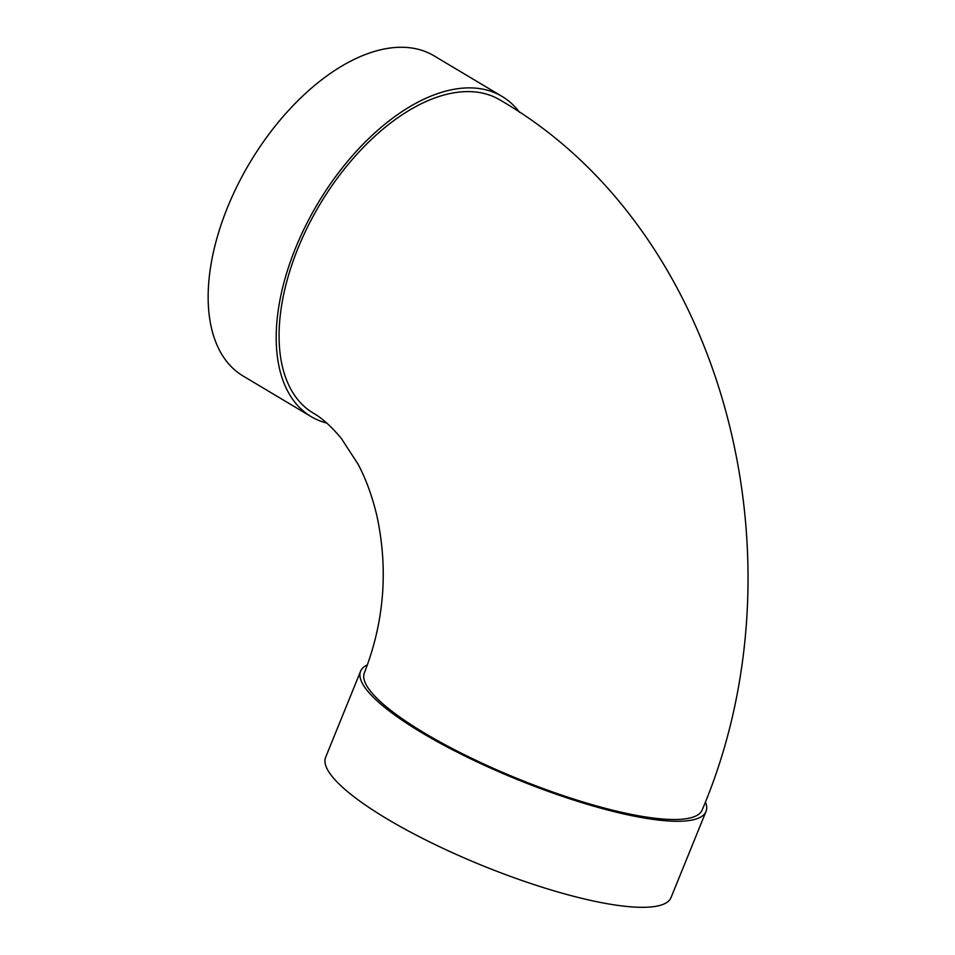 <?xml version="1.0" encoding="UTF-8"?>
<svg xmlns="http://www.w3.org/2000/svg" width="955" height="955" viewBox="0 0 955 955"><rect width="100%" height="100%" fill="white"/><g stroke="black" fill="none" stroke-linecap="round" stroke-linejoin="round"><path stroke-width="1.43" d="M519.532 112.332A186.392 103.427 120.8 0 0 502.127 96.467A186.392 103.427 120.8 0 0 317.776 203.511A186.392 103.427 120.8 0 0 311.055 416.571A186.392 103.427 120.8 0 0 326.765 423.065M313.156 413.049A182.298 101.158 -59.2 0 1 319.734 204.68A182.298 101.158 -59.2 0 1 500.026 99.989C724.451 229.403 808.873 558.89 702.188 809.947A182.298 40.456 22.1 0 1 518.064 778.838A182.298 40.456 22.1 0 1 364.392 672.774C384.185 622.027 388.387 569.896 377.01 516.369C372.366 496.54 366.016 479.064 357.922 463.927L341.293 438.393C331.278 426.384 321.907 417.944 313.156 413.049M705.411 801.866A186.392 41.363 -157.9 0 1 705.996 811.487A186.392 41.363 -157.9 0 1 599.668 807.858A186.392 41.363 -157.9 0 1 422.206 732.963A186.392 41.363 -157.9 0 1 360.584 671.234A186.392 41.363 -157.9 0 1 367.436 664.871M705.996 811.487L671.055 897.533A186.392 41.363 -157.9 0 1 564.727 893.904A186.392 41.363 -157.9 0 1 387.264 819.02A186.392 41.363 -157.9 0 1 325.643 757.279L360.584 671.234M502.127 96.467L434.083 55.856A186.392 103.427 120.8 0 0 249.733 162.899A186.392 103.427 120.8 0 0 243.012 375.96L311.055 416.571"/></g></svg>
